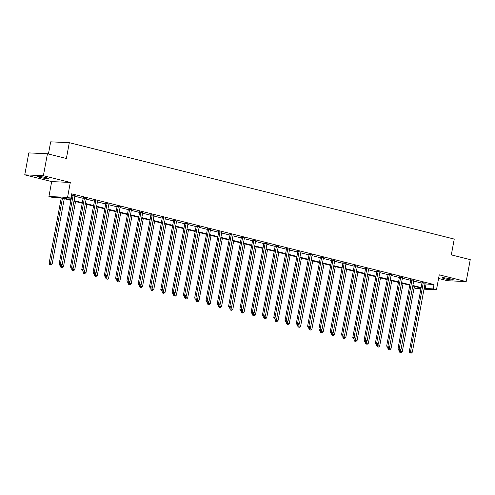 <?xml version="1.0" encoding="UTF-8"?>
<svg xmlns="http://www.w3.org/2000/svg" width="495" height="495" viewBox="0 0 495 495"><rect width="100%" height="100%" fill="white"/><g stroke="black" fill="none" stroke-linecap="round" stroke-linejoin="round"><path stroke-width="0.74" d="M46.338 177.686A5.742 0.532 10.5 0 1 48.758 178.584A5.742 0.532 10.5 0 1 45.689 178.491A5.742 0.532 10.5 0 1 39.891 177.389A5.742 0.532 10.5 0 1 37.472 176.492A5.742 0.532 10.5 0 1 40.547 176.585A5.742 0.532 10.5 0 1 46.338 177.686M451.038 279.025A5.742 0.532 10.5 0 1 453.463 279.923A5.742 0.532 10.5 0 1 450.388 279.836A5.742 0.532 10.5 0 1 444.597 278.735A5.742 0.532 10.5 0 1 442.177 277.831A5.742 0.532 10.5 0 1 445.246 277.924A5.742 0.532 10.5 0 1 451.038 279.025M438.576 278.468L447.554 280.721L466.185 281.575L439.251 274.83L436.485 289.754L424.005 289.179M47.446 153.753L43.381 175.7L24.75 174.846L28.815 152.899L47.446 153.753L66.38 158.493L69.306 142.69L454.249 239.079L451.316 254.882L470.25 259.621L466.185 281.575M420.868 289.037L417.854 288.901L414.562 288.078L420.991 288.368M414.847 286.512L414.562 288.078M70.934 200.395L60.192 197.703L52.21 197.338L48.918 196.515L67.549 197.369L70.841 198.192L62.859 197.827L71.032 199.875M24.75 174.846L51.684 181.591L48.918 196.515M48.423 153.995L50.676 141.836L69.306 142.69M86.328 198.408L83.154 197.691M108.912 204.064L105.744 203.346M131.503 209.719L128.335 209.001M154.087 215.375L150.919 214.657M176.678 221.03L173.51 220.312M199.262 226.691L196.094 225.968M221.853 232.347L218.685 231.623M244.443 238.002L241.269 237.278M267.028 243.658L263.86 242.94M289.618 249.313L286.45 248.595M312.203 254.968L309.035 254.251M334.793 260.624L331.625 259.906M357.384 266.285L354.21 265.561M379.968 271.941L376.8 271.217M402.559 277.596L399.391 276.872M425.143 283.251L421.975 282.534M71.367 195.364L71.843 195.482M74.869 196.243L83.141 198.309M86.161 199.07L94.434 201.143M97.459 201.898L105.726 203.971M108.751 204.726L117.024 206.799M120.044 207.554L128.316 209.626M131.336 210.381L139.609 212.454M142.634 213.209L150.901 215.282M153.926 216.037L162.199 218.109M165.219 218.864L173.491 220.937M176.517 221.692L184.784 223.765M187.809 224.52L196.082 226.592M199.101 227.347L207.374 229.42M210.4 230.181L218.666 232.248M221.692 233.009L229.965 235.076M232.984 235.837L241.257 237.903M244.276 238.664L252.549 240.731M255.575 241.492L263.841 243.565M266.867 244.32L275.14 246.392M278.159 247.147L286.432 249.22M289.457 249.975L297.724 252.048M300.75 252.803L309.022 254.876M312.042 255.63L320.314 257.703M323.34 258.458L331.607 260.531M334.632 261.286L342.905 263.359M345.925 264.113L354.197 266.186M357.217 266.941L365.489 269.014M368.515 269.769L376.782 271.842M379.807 272.603L388.08 274.669M391.1 275.43L399.372 277.497M402.398 278.258L410.664 280.325M413.69 281.086L421.963 283.152M424.982 283.913L434.004 284.538L71.651 193.805L70.841 198.192M413.851 280.424L410.683 279.7M391.267 274.768L388.092 274.044M368.676 269.113L365.508 268.389M346.085 263.451L342.917 262.734M323.501 257.796L320.333 257.078M300.911 252.141L297.743 251.423M278.326 246.485L275.152 245.768M255.736 240.83L252.568 240.112M233.145 235.174L229.977 234.451M210.561 229.519L207.393 228.795M187.97 223.864L184.802 223.14M165.386 218.202L162.212 217.484M142.795 212.547L139.627 211.829M120.205 206.891L117.037 206.174M97.62 201.236L94.452 200.518M75.03 195.581L71.49 194.677M71.862 194.857L71.478 194.764M434.004 284.538L433.193 288.925L436.485 289.754M51.684 181.591L70.315 182.445L43.381 175.7M70.315 182.445L67.549 197.369M424.172 288.3L433.193 288.925M74.058 200.63L82.325 202.703M85.35 203.457L93.623 205.53M96.643 206.285L104.915 208.358M107.935 209.113L116.207 211.186M119.233 211.94L127.5 214.013M130.525 214.774L138.798 216.841M141.817 217.602L150.09 219.669M153.116 220.43L161.382 222.496M164.408 223.257L172.681 225.324M175.7 226.085L183.973 228.152M186.992 228.913L195.265 230.986M198.291 231.74L206.557 233.813M209.583 234.568L217.856 236.641M220.875 237.396L229.148 239.469M232.174 240.224L240.44 242.296M243.466 243.051L251.738 245.124M254.758 245.879L263.031 247.952M266.056 248.707L274.323 250.779M277.349 251.534L285.621 253.607M288.641 254.362L296.913 256.435M299.933 257.196L308.206 259.262M311.231 260.024L319.498 262.09M322.523 262.851L330.796 264.918M333.816 265.679L342.088 267.746M345.114 268.507L353.381 270.579M356.406 271.334L364.679 273.407M367.698 274.162L375.971 276.235M378.997 276.99L387.263 279.062M390.289 279.817L398.562 281.89M401.581 282.645L409.854 284.718M412.873 285.473L421.146 287.546M421.053 288.065L412.781 285.999M409.755 285.238L401.482 283.165M398.463 282.41L390.19 280.337M387.17 279.582L378.898 277.509M375.872 276.755L367.606 274.682M364.58 273.927L356.307 271.854M353.288 271.099L345.015 269.026M341.989 268.271L333.723 266.199M330.697 265.444L322.424 263.371M319.405 262.616L311.132 260.543M308.113 259.788L299.84 257.716M296.814 256.961L288.548 254.888M285.522 254.127L277.25 252.06M274.23 251.299L265.957 249.233M262.932 248.471L254.665 246.405M251.639 245.644L243.367 243.577M240.347 242.816L232.075 240.743M229.049 239.988L220.782 237.916M217.757 237.161L209.484 235.088M206.465 234.333L198.192 232.26M195.172 231.505L186.9 229.433M183.874 228.678L175.607 226.605M172.582 225.85L164.309 223.777M161.29 223.022L153.017 220.949M149.991 220.195L141.725 218.122M138.699 217.367L130.426 215.294M127.407 214.539L119.134 212.466M116.108 211.705L107.842 209.639M104.816 208.878L96.544 206.811M93.524 206.05L85.251 203.983M82.232 203.222L73.959 201.156M426.022 284.173L425.211 288.56M423.244 283.066L421.988 283.01L409.266 351.667L410.522 351.722L423.244 283.066A0.897 0.743 92.6 0 0 423.256 282.725L423.237 282.589M410.473 352.985L411.196 353.164L410.473 352.985L410.522 351.722L412.329 352.174L425.057 283.524A0.897 0.743 92.6 0 1 425.168 283.208L425.236 283.091M421.988 283.01A0.897 0.743 92.6 0 0 421.994 282.67L421.957 282.367M409.266 351.667L409.971 352.96M411.196 353.164L412.329 352.174M399.36 350.299L399.193 351.203L402.262 351.716L414.371 286.395M400.764 349.588L400.406 352.52L399.904 352.496L401.129 352.7L400.406 352.52M402.262 351.716L401.129 352.7M399.904 352.496L399.193 351.203M411.951 280.238L410.695 280.182L397.968 348.839L399.23 348.895L411.951 280.238A0.897 0.743 92.6 0 0 411.958 279.898L411.939 279.762M399.18 350.157L399.904 350.336L399.18 350.157L399.23 348.895L401.037 349.346L413.764 280.696A0.897 0.743 92.6 0 1 413.876 280.38L413.944 280.263M410.695 280.182A0.897 0.743 92.6 0 0 410.702 279.842L410.658 279.539M397.968 348.839L398.679 350.132M399.904 350.336L401.037 349.346M400.659 277.41L399.397 277.355L386.675 346.011L387.932 346.067L400.659 277.41A0.897 0.743 92.6 0 0 400.665 277.07L400.647 276.934M387.888 347.329L388.612 347.509L387.888 347.329L387.932 346.067L389.744 346.519L402.466 277.868A0.897 0.743 92.6 0 1 402.584 277.553L402.645 277.435M399.397 277.355A0.897 0.743 92.6 0 0 399.409 277.014L399.366 276.705M386.675 346.011L387.387 347.304M388.612 347.509L389.744 346.519M388.068 347.471L387.901 348.375L390.97 348.888L403.072 283.567M389.466 346.76L389.113 349.693L388.606 349.668L389.837 349.872L389.113 349.693M390.97 348.888L389.837 349.872M388.606 349.668L387.901 348.375M376.769 344.644L376.602 345.547L379.671 346.061L391.78 280.739M378.174 343.932L377.815 346.865L377.314 346.84L378.539 347.045L377.815 346.865M379.671 346.061L378.539 347.045M377.314 346.84L376.602 345.547M389.361 274.583L388.105 274.527L375.383 343.183L376.639 343.239L389.361 274.583A0.897 0.743 92.6 0 0 389.373 274.242L389.355 274.106M376.596 344.495L377.32 344.681L376.596 344.495L376.639 343.239L378.452 343.691L391.174 275.041A0.897 0.743 92.6 0 1 391.285 274.725L391.353 274.607M388.105 274.527A0.897 0.743 92.6 0 0 388.111 274.187L388.074 273.877M375.383 343.183L376.089 344.477M377.32 344.681L378.452 343.691M365.477 341.816L365.31 342.719L368.379 343.233L380.488 277.912M366.882 341.104L366.523 344.037L366.022 344.013L367.247 344.217L366.523 344.037M368.379 343.233L367.247 344.217M366.022 344.013L365.31 342.719M378.069 271.755L376.813 271.699L364.085 340.35L365.347 340.411L378.069 271.755A0.897 0.743 92.6 0 0 378.081 271.415L378.062 271.279M365.298 341.668L366.022 341.853L365.298 341.668L365.347 340.411L367.154 340.863L379.882 272.207A0.897 0.743 92.6 0 1 379.993 271.897L380.061 271.78M376.813 271.699A0.897 0.743 92.6 0 0 376.819 271.359L376.775 271.05M364.085 340.35L364.796 341.649M366.022 341.853L367.154 340.863M354.185 338.988L354.018 339.892L357.087 340.405L369.19 275.084M355.583 338.277L355.231 341.21L354.723 341.185L355.954 341.389L355.231 341.21M357.087 340.405L355.954 341.389M354.723 341.185L354.018 339.892M366.776 268.927L365.514 268.872L352.793 337.522L354.049 337.584L366.776 268.927A0.897 0.743 92.6 0 0 366.783 268.587L366.764 268.451M354.005 338.84L354.729 339.025L354.005 338.84L354.049 337.584L355.862 338.036L368.583 269.379A0.897 0.743 92.6 0 1 368.701 269.07L368.763 268.946M365.514 268.872A0.897 0.743 92.6 0 0 365.527 268.531L365.483 268.222M352.793 337.522L353.504 338.821M354.729 339.025L355.862 338.036M342.893 336.161L342.719 337.064L345.788 337.571L357.897 272.25M344.291 335.449L343.932 338.382L343.431 338.357L344.656 338.561L343.932 338.382M345.788 337.571L344.656 338.561M343.431 338.357L342.719 337.064M355.484 266.1L354.222 266.044L341.5 334.694L342.757 334.756L355.484 266.1A0.897 0.743 92.6 0 0 355.49 265.759L355.472 265.617M342.713 336.012L343.437 336.198L342.713 336.012L342.757 334.756L344.57 335.208L357.291 266.551A0.897 0.743 92.6 0 1 357.402 266.236L357.47 266.118M354.222 266.044A0.897 0.743 92.6 0 0 354.234 265.704L354.191 265.394M341.5 334.694L342.206 335.994M343.437 336.198L344.57 335.208M331.594 333.333L331.427 334.236L334.496 334.744L346.605 269.422M332.999 332.621L332.64 335.554L332.139 335.53L333.364 335.734L332.64 335.554M334.496 334.744L333.364 335.734M332.139 335.53L331.427 334.236M344.186 263.272L342.93 263.216L330.202 331.867L331.464 331.928L344.186 263.272A0.897 0.743 92.6 0 0 344.198 262.932L344.18 262.789M331.415 333.185L332.139 333.364L331.415 333.185L331.464 331.928L333.271 332.38L345.999 263.724A0.897 0.743 92.6 0 1 346.11 263.408L346.178 263.291M342.93 263.216A0.897 0.743 92.6 0 0 342.936 262.876L342.899 262.567M330.202 331.867L330.914 333.16M332.139 333.364L333.271 332.38M320.302 330.505L320.135 331.409L323.204 331.916L335.307 266.595M321.7 329.794L321.348 332.727L320.84 332.702L322.072 332.906L321.348 332.727M323.204 331.916L322.072 332.906M320.84 332.702L320.135 331.409M332.894 260.444L331.638 260.389L318.91 329.039L320.172 329.095L332.894 260.444A0.897 0.743 92.6 0 0 332.9 260.104L332.881 259.962M320.123 330.357L320.847 330.536L320.123 330.357L320.172 329.095L321.979 329.552L334.707 260.896A0.897 0.743 92.6 0 1 334.818 260.58L334.886 260.463M331.638 260.389A0.897 0.743 92.6 0 0 331.644 260.048L331.601 259.739M318.91 329.039L319.621 330.332M320.847 330.536L321.979 329.552M309.01 327.678L308.843 328.581L311.912 329.088L324.015 263.767M310.408 326.966L310.056 329.899L309.548 329.874L310.78 330.078L310.056 329.899M311.912 329.088L310.78 330.078M309.548 329.874L308.843 328.581M321.601 257.617L320.339 257.561L307.618 326.211L308.874 326.267L321.601 257.617A0.897 0.743 92.6 0 0 321.608 257.276L321.589 257.134M308.831 327.529L309.554 327.709L308.831 327.529L308.874 326.267L310.687 326.725L323.408 258.068A0.897 0.743 92.6 0 1 323.52 257.753L323.588 257.635M320.339 257.561A0.897 0.743 92.6 0 0 320.352 257.214L320.308 256.911M307.618 326.211L308.323 327.504M309.554 327.709L310.687 326.725M297.712 324.85L297.545 325.753L300.613 326.261L312.722 260.939M299.116 324.138L298.757 327.071L298.256 327.046L299.481 327.251L298.757 327.071M300.613 326.261L299.481 327.251M298.256 327.046L297.545 325.753M310.303 254.789L309.047 254.733L296.326 323.384L297.582 323.439L310.303 254.789A0.897 0.743 92.6 0 0 310.315 254.449L310.297 254.306M297.538 324.701L298.262 324.881L297.538 324.701L297.582 323.439L299.388 323.897L312.116 255.241A0.897 0.743 92.6 0 1 312.227 254.925L312.296 254.807M309.047 254.733A0.897 0.743 92.6 0 0 309.053 254.387L309.016 254.083M296.326 323.384L297.031 324.677M298.262 324.881L299.388 323.897M286.419 322.022L286.252 322.926L289.321 323.433L301.43 258.112M287.824 321.305L287.465 324.244L286.964 324.219L288.189 324.423L287.465 324.244M289.321 323.433L288.189 324.423M286.964 324.219L286.252 322.926M299.011 251.961L297.755 251.899L285.027 320.556L286.289 320.611L299.011 251.961A0.897 0.743 92.6 0 0 299.017 251.621L298.999 251.479M286.24 321.874L286.964 322.053L286.24 321.874L286.289 320.611L288.096 321.069L300.824 252.413A0.897 0.743 92.6 0 1 300.935 252.097L301.003 251.98M297.755 251.899A0.897 0.743 92.6 0 0 297.761 251.559L297.718 251.256M285.027 320.556L285.739 321.849M286.964 322.053L288.096 321.069M275.127 319.195L274.96 320.092L278.029 320.605L290.132 255.284M276.526 318.477L276.173 321.41L275.666 321.391L276.897 321.595L276.173 321.41M278.029 320.605L276.897 321.595M275.666 321.391L274.96 320.092M287.719 249.133L286.457 249.072L273.735 317.728L274.991 317.784L287.719 249.133A0.897 0.743 92.6 0 0 287.725 248.793L287.706 248.651M274.948 319.046L275.672 319.226L274.948 319.046L274.991 317.784L276.804 318.236L289.526 249.585A0.897 0.743 92.6 0 1 289.643 249.27L289.705 249.152M286.457 249.072A0.897 0.743 92.6 0 0 286.469 248.731L286.426 248.428M273.735 317.728L274.447 319.021M275.672 319.226L276.804 318.236M263.829 316.367L263.662 317.264L266.731 317.778L278.84 252.456M265.233 315.649L264.875 318.582L264.373 318.563L265.598 318.768L264.875 318.582M266.731 317.778L265.598 318.768M264.373 318.563L263.662 317.264M276.427 246.306L275.164 246.244L262.443 314.9L263.699 314.956L276.427 246.306A0.897 0.743 92.6 0 0 276.433 245.965L276.414 245.823M263.656 316.218L264.38 316.398L263.656 316.218L263.699 314.956L265.512 315.408L278.233 246.758A0.897 0.743 92.6 0 1 278.345 246.442L278.413 246.324M275.164 246.244A0.897 0.743 92.6 0 0 275.171 245.904L275.133 245.6M262.443 314.9L263.148 316.194M264.38 316.398L265.512 315.408M252.537 313.539L252.37 314.436L255.439 314.95L267.548 249.629M253.941 312.821L253.582 315.754L253.081 315.736L254.306 315.94L253.582 315.754M255.439 314.95L254.306 315.94M253.081 315.736L252.37 314.436M265.128 243.478L263.872 243.416L251.144 312.073L252.407 312.128L265.128 243.478A0.897 0.743 92.6 0 0 265.141 243.132L265.122 242.996M252.357 313.391L253.081 313.57L252.357 313.391L252.407 312.128L254.213 312.58L266.941 243.93A0.897 0.743 92.6 0 1 267.053 243.614L267.121 243.497M263.872 243.416A0.897 0.743 92.6 0 0 263.878 243.076L263.835 242.773M251.144 312.073L251.856 313.366M253.081 313.57L254.213 312.58M241.244 310.712L241.077 311.609L244.146 312.122L256.249 246.801M242.643 309.994L242.29 312.927L241.783 312.908L243.014 313.112L242.29 312.927M244.146 312.122L243.014 313.112M241.783 312.908L241.077 311.609M253.836 240.644L252.574 240.589L239.852 309.245L241.108 309.301L253.836 240.644A0.897 0.743 92.6 0 0 253.842 240.304L253.824 240.168M241.065 310.563L241.789 310.742L241.065 310.563L241.108 309.301L242.921 309.752L255.643 241.102A0.897 0.743 92.6 0 1 255.76 240.787L255.822 240.669M252.574 240.589A0.897 0.743 92.6 0 0 252.586 240.248L252.543 239.945M239.852 309.245L240.564 310.538M241.789 310.742L242.921 309.752M229.952 307.878L229.785 308.781L232.848 309.295L244.957 243.973M231.351 307.166L230.992 310.099L230.491 310.074L231.716 310.278L230.992 310.099M232.848 309.295L231.716 310.278M230.491 310.074L229.785 308.781M242.544 237.817L241.282 237.761L228.56 306.417L229.816 306.473L242.544 237.817A0.897 0.743 92.6 0 0 242.55 237.476L242.531 237.34M229.773 307.735L230.497 307.915L229.773 307.735L229.816 306.473L231.629 306.925L244.351 238.274A0.897 0.743 92.6 0 1 244.462 237.959L244.53 237.841M241.282 237.761A0.897 0.743 92.6 0 0 241.294 237.421L241.251 237.117M228.56 306.417L229.265 307.711M230.497 307.915L231.629 306.925M218.654 305.05L218.487 305.953L221.556 306.467L233.665 241.145M220.058 304.338L219.7 307.271L219.198 307.247L220.424 307.451L219.7 307.271M221.556 306.467L220.424 307.451M219.198 307.247L218.487 305.953M231.245 234.989L229.989 234.933L217.262 303.59L218.524 303.645L231.245 234.989A0.897 0.743 92.6 0 0 231.258 234.649L231.239 234.512M218.474 304.908L219.198 305.087L218.474 304.908L218.524 303.645L220.331 304.097L233.058 235.447A0.897 0.743 92.6 0 1 233.17 235.131L233.238 235.014M229.989 234.933A0.897 0.743 92.6 0 0 229.996 234.593L229.958 234.284M217.262 303.59L217.973 304.883M219.198 305.087L220.331 304.097M207.362 302.222L207.195 303.126L210.264 303.639L222.366 238.318M208.76 301.511L208.407 304.444L207.906 304.419L209.131 304.623L208.407 304.444M210.264 303.639L209.131 304.623M207.906 304.419L207.195 303.126M219.953 232.161L218.697 232.106L205.97 300.756L207.232 300.818L219.953 232.161A0.897 0.743 92.6 0 0 219.959 231.821L219.941 231.685M207.182 302.074L207.906 302.259L207.182 302.074L207.232 300.818L209.038 301.269L221.766 232.619A0.897 0.743 92.6 0 1 221.878 232.304L221.946 232.186M218.697 232.106A0.897 0.743 92.6 0 0 218.703 231.765L218.66 231.456M205.97 300.756L206.681 302.055M207.906 302.259L209.038 301.269M196.07 299.395L195.902 300.298L198.971 300.812L211.074 235.49M197.468 298.683L197.115 301.616L196.608 301.591L197.839 301.795L197.115 301.616M198.971 300.812L197.839 301.795M196.608 301.591L195.902 300.298M208.661 229.333L207.399 229.278L194.677 297.928L195.933 297.99L208.661 229.333A0.897 0.743 92.6 0 0 208.667 228.993L208.649 228.857M195.89 299.246L196.614 299.432L195.89 299.246L195.933 297.99L197.746 298.442L210.468 229.785A0.897 0.743 92.6 0 1 210.585 229.476L210.647 229.358M207.399 229.278A0.897 0.743 92.6 0 0 207.411 228.938L207.368 228.628M194.677 297.928L195.383 299.228M196.614 299.432L197.746 298.442M184.771 296.567L184.604 297.47L187.673 297.984L199.782 232.662M186.176 295.855L185.817 298.788L185.316 298.763L186.541 298.968L185.817 298.788M187.673 297.984L186.541 298.968M185.316 298.763L184.604 297.47M197.363 226.506L196.107 226.45L183.385 295.1L184.641 295.162L197.363 226.506A0.897 0.743 92.6 0 0 197.375 226.166L197.356 226.029M184.598 296.418L185.322 296.604L184.598 296.418L184.641 295.162L186.454 295.614L199.176 226.958A0.897 0.743 92.6 0 1 199.287 226.648L199.355 226.524M196.107 226.45A0.897 0.743 92.6 0 0 196.113 226.11L196.076 225.8M183.385 295.1L184.09 296.4M185.322 296.604L186.454 295.614M173.479 293.739L173.312 294.643L176.381 295.15L188.49 229.829M174.883 293.028L174.525 295.961L174.023 295.936L175.249 296.14L174.525 295.961M176.381 295.15L175.249 296.14M174.023 295.936L173.312 294.643M186.071 223.678L184.814 223.622L172.087 292.273L173.349 292.335L186.071 223.678A0.897 0.743 92.6 0 0 186.077 223.338L186.058 223.196M173.299 293.591L174.023 293.776L173.299 293.591L173.349 292.335L175.156 292.786L187.883 224.13A0.897 0.743 92.6 0 1 187.995 223.814L188.063 223.697M184.814 223.622A0.897 0.743 92.6 0 0 184.821 223.282L184.777 222.973M172.087 292.273L172.798 293.572M174.023 293.776L175.156 292.786M162.187 290.912L162.02 291.815L165.089 292.322L177.191 227.001M163.585 290.2L163.232 293.133L162.725 293.108L163.956 293.312L163.232 293.133M165.089 292.322L163.956 293.312M162.725 293.108L162.02 291.815M174.778 220.85L173.516 220.795L160.795 289.445L162.051 289.507L174.778 220.85A0.897 0.743 92.6 0 0 174.785 220.51L174.766 220.368M162.007 290.763L162.731 290.942L162.007 290.763L162.051 289.507L163.864 289.959L176.585 221.302A0.897 0.743 92.6 0 1 176.703 220.987L176.764 220.869M173.516 220.795A0.897 0.743 92.6 0 0 173.528 220.454L173.485 220.145M160.795 289.445L161.506 290.738M162.731 290.942L163.864 289.959M150.888 288.084L150.721 288.987L153.79 289.495L165.899 224.173M152.293 287.372L151.934 290.305L151.433 290.28L152.658 290.485L151.934 290.305M153.79 289.495L152.658 290.485M151.433 290.28L150.721 288.987M163.486 218.023L162.224 217.967L149.502 286.617L150.758 286.673L163.486 218.023A0.897 0.743 92.6 0 0 163.492 217.682L163.474 217.54M150.715 287.935L151.439 288.115L150.715 287.935L150.758 286.673L152.571 287.131L165.293 218.474A0.897 0.743 92.6 0 1 165.404 218.159L165.472 218.041M162.224 217.967A0.897 0.743 92.6 0 0 162.23 217.627L162.193 217.317M149.502 286.617L150.208 287.911M151.439 288.115L152.571 287.131M139.596 285.256L139.429 286.16L142.498 286.667L154.607 221.345M141.001 284.545L140.642 287.477L140.141 287.453L141.366 287.657L140.642 287.477M142.498 286.667L141.366 287.657M140.141 287.453L139.429 286.16M152.188 215.195L150.932 215.139L138.204 283.79L139.466 283.845L152.188 215.195A0.897 0.743 92.6 0 0 152.2 214.855L152.182 214.712M139.417 285.108L140.141 285.287L139.417 285.108L139.466 283.845L141.273 284.303L154.001 215.647A0.897 0.743 92.6 0 1 154.112 215.331L154.18 215.214M150.932 215.139A0.897 0.743 92.6 0 0 150.938 214.793L150.895 214.49M138.204 283.79L138.916 285.083M140.141 285.287L141.273 284.303M128.304 282.428L128.137 283.332L131.206 283.839L143.309 218.518M129.702 281.717L129.35 284.65L128.842 284.625L130.074 284.829L129.35 284.65M131.206 283.839L130.074 284.829M128.842 284.625L128.137 283.332M140.896 212.367L139.639 212.306L126.912 280.962L128.174 281.018L140.896 212.367A0.897 0.743 92.6 0 0 140.902 212.027L140.883 211.885M128.125 282.28L128.849 282.459L128.125 282.28L128.174 281.018L129.981 281.476L142.702 212.819A0.897 0.743 92.6 0 1 142.82 212.504L142.888 212.386M139.639 212.306A0.897 0.743 92.6 0 0 139.646 211.965L139.602 211.662M126.912 280.962L127.623 282.255M128.849 282.459L129.981 281.476M117.012 279.601L116.845 280.504L119.908 281.012L132.017 215.69M118.41 278.883L118.058 281.816L117.55 281.797L118.781 282.002L118.058 281.816M119.908 281.012L118.781 282.002M117.55 281.797L116.845 280.504M129.603 209.54L128.341 209.478L115.62 278.134L116.876 278.19L129.603 209.54A0.897 0.743 92.6 0 0 129.61 209.199L129.591 209.057M116.832 279.452L117.556 279.632L116.832 279.452L116.876 278.19L118.689 278.648L131.41 209.991A0.897 0.743 92.6 0 1 131.522 209.676L131.59 209.558M128.341 209.478A0.897 0.743 92.6 0 0 128.353 209.138L128.31 208.834M115.62 278.134L116.325 279.428M117.556 279.632L118.689 278.648M105.713 276.773L105.546 277.67L108.615 278.184L120.724 212.862M107.118 276.055L106.759 278.988L106.258 278.97L107.483 279.174L106.759 278.988M108.615 278.184L107.483 279.174M106.258 278.97L105.546 277.67M118.305 206.712L117.049 206.65L104.321 275.307L105.584 275.362L118.305 206.712A0.897 0.743 92.6 0 0 118.317 206.372L118.299 206.229M105.534 276.625L106.258 276.804L105.534 276.625L105.584 275.362L107.39 275.814L120.118 207.164A0.897 0.743 92.6 0 1 120.229 206.848L120.297 206.731M117.049 206.65A0.897 0.743 92.6 0 0 117.055 206.31L117.018 206.007M104.321 275.307L105.033 276.6M106.258 276.804L107.39 275.814M94.421 273.945L94.254 274.843L97.323 275.356L109.432 210.035M95.826 273.228L95.467 276.161L94.966 276.142L96.191 276.346L95.467 276.161M97.323 275.356L96.191 276.346M94.966 276.142L94.254 274.843M107.013 203.884L105.757 203.822L93.029 272.479L94.291 272.535L107.013 203.884A0.897 0.743 92.6 0 0 107.019 203.544L107 203.402M94.242 273.797L94.966 273.976L94.242 273.797L94.291 272.535L96.098 272.986L108.826 204.336A0.897 0.743 92.6 0 1 108.937 204.02L109.005 203.903M105.757 203.822A0.897 0.743 92.6 0 0 105.763 203.482L105.72 203.179M93.029 272.479L93.741 273.772M94.966 273.976L96.098 272.986M83.129 271.118L82.962 272.015L86.031 272.528L98.134 207.207M84.527 270.4L84.175 273.333L83.667 273.314L84.899 273.518L84.175 273.333M86.031 272.528L84.899 273.518M83.667 273.314L82.962 272.015M95.721 201.057L94.458 200.995L81.737 269.651L82.993 269.707L95.721 201.057A0.897 0.743 92.6 0 0 95.727 200.71L95.708 200.574M82.95 270.969L83.674 271.149L82.95 270.969L82.993 269.707L84.806 270.159L97.527 201.508A0.897 0.743 92.6 0 1 97.645 201.193L97.707 201.075M94.458 200.995A0.897 0.743 92.6 0 0 94.471 200.654L94.427 200.351M81.737 269.651L82.442 270.944M83.674 271.149L84.806 270.159M71.831 268.29L71.664 269.187L74.733 269.701L86.842 204.379M73.235 267.572L72.876 270.505L72.375 270.487L73.6 270.691L72.876 270.505M74.733 269.701L73.6 270.691M72.375 270.487L71.664 269.187M84.422 198.223L83.166 198.167L70.445 266.824L71.701 266.879L84.422 198.223A0.897 0.743 92.6 0 0 84.435 197.882L84.416 197.746M71.657 268.142L72.381 268.321L71.657 268.142L71.701 266.879L73.514 267.331L86.235 198.681A0.897 0.743 92.6 0 1 86.347 198.365L86.415 198.248M83.166 198.167A0.897 0.743 92.6 0 0 83.172 197.827L83.135 197.524M70.445 266.824L71.15 268.117M72.381 268.321L73.514 267.331M60.539 265.456L60.371 266.36L63.44 266.873L75.549 201.552M61.943 264.745L61.584 267.677L61.083 267.653L62.308 267.857L61.584 267.677M63.44 266.873L62.308 267.857M61.083 267.653L60.371 266.36M73.13 195.395L71.874 195.339L59.146 263.996L60.409 264.052L73.13 195.395A0.897 0.743 92.6 0 0 73.142 195.055L73.118 194.919M60.359 265.314L61.083 265.493L60.359 265.314L60.409 264.052L62.215 264.503L74.943 195.853A0.897 0.743 92.6 0 1 75.054 195.537L75.122 195.42M71.874 195.339A0.897 0.743 92.6 0 0 71.88 194.999L71.837 194.696M59.146 263.996L59.858 265.289M61.083 265.493L62.215 264.503M61.231 197.963L49.079 263.532L52.148 264.045L64.251 198.724M62.444 198.266L50.292 264.85L49.785 264.825L51.016 265.029L50.292 264.85M52.148 264.045L51.016 265.029M49.785 264.825L49.079 263.532M423.256 282.725L421.994 282.67M411.958 279.898L410.702 279.842M400.665 277.07L399.409 277.014M389.373 274.242L388.111 274.187M378.081 271.415L376.819 271.359M366.783 268.587L365.527 268.531M355.49 265.759L354.234 265.704M344.198 262.932L342.936 262.876M332.9 260.104L331.644 260.048M321.608 257.276L320.352 257.214M310.315 254.449L309.053 254.387M299.017 251.621L297.761 251.559M287.725 248.793L286.469 248.731M276.433 245.965L275.171 245.904M265.141 243.132L263.878 243.076M253.842 240.304L252.586 240.248M242.55 237.476L241.294 237.421M231.258 234.649L229.996 234.593M219.959 231.821L218.703 231.765M208.667 228.993L207.411 228.938M197.375 226.166L196.113 226.11M186.077 223.338L184.821 223.282M174.785 220.51L173.528 220.454M163.492 217.682L162.23 217.627M152.2 214.855L150.938 214.793M140.902 212.027L139.646 211.965M129.61 209.199L128.353 209.138M118.317 206.372L117.055 206.31M107.019 203.544L105.763 203.482M95.727 200.71L94.471 200.654M84.435 197.882L83.172 197.827M73.142 195.055L71.88 194.999"/></g></svg>
